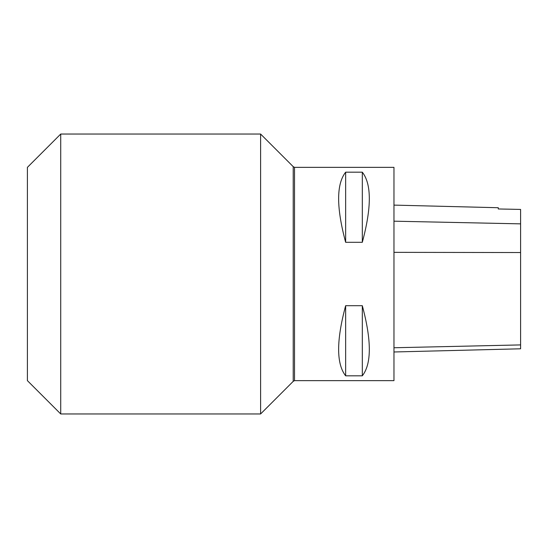 <?xml version="1.0" encoding="UTF-8"?>
<svg xmlns="http://www.w3.org/2000/svg" width="548" height="548" viewBox="0 0 548 548"><rect width="100%" height="100%" fill="white"/><g stroke="black" fill="none" stroke-linecap="round" stroke-linejoin="round"><path stroke-width="0.82" d="M294.509 380.641L393.971 380.641L393.971 167.359L294.509 167.359L294.509 380.641L293.214 381.353L293.214 166.647L260.601 134.041L260.601 413.959L293.214 381.353M345.644 172.182L362.31 172.182C371.654 184.107 371.654 207.487 362.31 242.305L345.644 242.305C336.301 207.487 336.301 184.107 345.644 172.182L345.644 242.305M345.644 305.695L362.31 305.695C371.654 340.514 371.654 363.893 362.31 375.818L345.644 375.818C336.301 363.893 336.301 340.514 345.644 305.695L345.644 375.818M393.971 351.98L520.6 348.795L520.6 209.432L498.276 208.966L498.276 207.726L393.971 205.11M362.31 375.818L362.31 305.695M362.31 242.305L362.31 172.182M60.725 413.959L60.725 134.041L27.4 167.359L27.4 380.641L60.725 413.959L260.601 413.959M520.6 344.911L393.971 347.754M520.6 252.539L393.971 252.347M520.6 223.858L393.971 221.186M60.725 134.041L260.601 134.041M294.509 167.359L293.214 166.647"/></g></svg>
